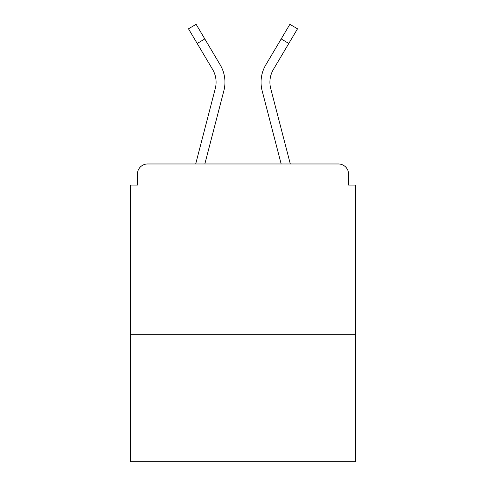 <?xml version="1.0" encoding="UTF-8"?>
<svg xmlns="http://www.w3.org/2000/svg" width="486" height="486" viewBox="0 0 486 486"><rect width="100%" height="100%" fill="white"/><g stroke="black" fill="none" stroke-linecap="round" stroke-linejoin="round"><path stroke-width="0.73" d="M355.418 334.295L355.418 185.087L348.602 185.087L348.602 174.188A10.218 10.218 0 0 0 338.384 163.97L147.616 163.97A10.218 10.218 0 0 0 137.398 174.188L137.398 185.087L130.582 185.087L130.582 461.7L355.418 461.7L355.418 334.295L130.582 334.295M137.398 174.188L137.398 185.087M338.384 163.97L296.144 163.97M189.856 163.97L147.616 163.97M348.602 185.087L348.602 174.188M195.688 163.97L215.28 88.549A25.211 25.211 0 0 0 212.552 69.34L188.495 28.82L196.113 24.3L220.17 64.82A34.063 34.063 0 0 1 223.852 90.779L204.837 163.97M216.981 59.45L220.17 64.82M281.194 38.947L265.83 64.82L289.887 24.3L297.505 28.82L288.805 43.467L281.194 38.947L269.019 59.45M223.852 90.779L212.03 136.274M290.312 163.97L270.72 88.549A25.211 25.211 0 0 1 273.448 69.34L288.805 43.467M265.83 64.82A34.063 34.063 0 0 0 262.148 90.779L273.97 136.274M262.148 90.779L281.163 163.97M204.806 38.947L197.195 43.467"/></g></svg>
